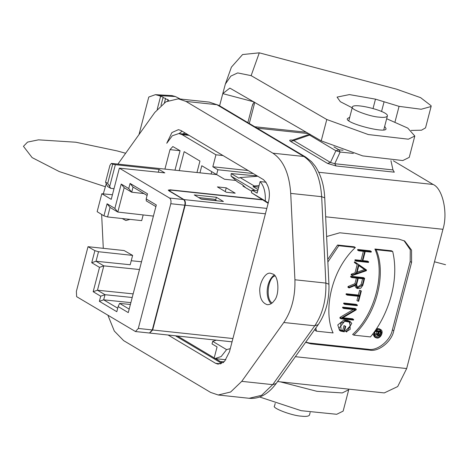<?xml version="1.0" encoding="UTF-8"?>
<svg xmlns="http://www.w3.org/2000/svg" width="469" height="469" viewBox="0 0 469 469"><rect width="100%" height="100%" fill="white"/><g stroke="black" fill="none" stroke-linecap="round" stroke-linejoin="round"><path stroke-width="0.7" d="M349.727 117.279L347.547 118.493C343.12 122.708 387.763 134.386 385.981 128.506L384.668 126.384M386.667 118.721L407.766 128.096L414.807 136.016L408.358 139.199L368.282 134.544L326.787 119.507L251.132 75.644L237.66 72.918L230.836 76.119L225.366 84.051L231.41 67.137L242.584 54.545L259.293 52.833L396.276 89.081L420.605 97.652L431.128 105.754L431.099 106.51L421.197 109.254L399.066 106.352L375.481 99.147L349.423 94.586L337.059 97.106L340.324 101.691L352.201 107.8M411.161 130.417L421.502 130.194L425.535 127.867L431.099 106.51M254.79 102.348L249.285 123.482M175.4 96.538L158.856 95.6L155.427 94.662L171.976 95.6L175.4 96.538L180.331 99.029M155.427 94.662L148.767 97.048L138.994 134.568M168.717 100.372L167.849 100.143L168.043 99.61L165.422 98.918L165.616 98.384L162.995 97.693L163.189 97.159L158.856 95.6M167.668 100.853L167.849 100.143M164.431 102.729L165.422 98.918M160.978 105.443L162.995 97.693M157.221 109.33L160.568 96.467M280.28 381.836L316.915 391.316L342.264 392.934L348.713 389.751L343.15 411.108L336.701 414.291L301.186 410.692L259.621 396.985M348.713 389.751L348.784 389.141M247.861 122.632L252.205 105.971L254.051 101.92M219.603 105.806L222.781 93.618L229.845 88.096L321.224 140.864L362.725 155.901L402.795 160.556L409.244 157.373L414.807 136.016M225.366 84.051L222.781 93.618L254.051 101.896M226.351 192.237L235.198 193.181L226.24 187.846L217.399 186.902L226.351 192.237M225.261 191.587L226.24 187.846M216.701 174.62L111.352 163.394L109.928 165.381L105.56 182.148L107.501 186.439L110.661 188.315L114.014 188.685M117.719 308.197L103.672 299.832L105.009 294.702L97.47 290.217L103.807 265.864L96.034 261.239L130.194 264.751L132.627 255.4L124.133 250.552L88.014 246.7L76.377 291.384L76.635 296.666L135.465 331.536L138.296 328.452L170.786 203.716C171.308 201.054 170.892 199.161 169.543 198.041L119.361 168.16L164.801 172.879L159.026 169.438L115.356 164.666L112.695 164.191L111.352 163.394M261.96 199.601L170.27 189.828L168.26 190.092L168.94 190.836L183.549 199.536C184.897 200.656 185.314 202.544 184.792 205.211L152.302 329.942L149.464 333.025L135.465 331.536M243.974 186.17L242.895 186.052L251.771 191.34M216.76 200.773L214.327 199.255L198.739 197.59M201.095 198.997L216.684 200.656M216.356 197.273L223.426 201.482L201.312 199.126L194.248 194.916L216.356 197.273L215.634 200.029M149.664 333.037L152.671 329.983L185.161 205.252C185.695 202.573 185.296 200.679 183.948 199.577L169.983 191.17L169.321 190.437L171.332 190.174L262.382 199.876M255.206 190.467L231.053 176.086L237.308 181.743L242.491 184.827L245.68 187.711M112.695 164.191L107.688 183.414L105.56 182.148M158.305 172.205L159.026 169.438M112.431 194.752L101.814 193.732L97.142 211.671L103.942 215.851L107.571 216.954L110.051 207.439L117.825 212.064L124.168 187.717L121.207 184.065L114.864 208.412L117.825 212.064L153.41 216.092M119.361 168.16L111.235 199.343L101.814 193.732M110.661 188.315L109.664 186.521L115.356 164.666M107.688 183.414L109.664 186.521M211.103 174.022L211.718 171.654M199.946 172.838L201.793 165.745L224.493 179.246L235.895 180.465M253.201 173.53L217.874 169.76L212.832 166.759L248.16 170.528M216.619 174.574L217.874 169.76M252.082 190.133L251.419 192.695L265.307 200.967C265.671 192.372 263.947 185.912 260.131 181.591L257.123 193.134L252.082 190.133L257.751 190.736M212.832 166.759L215.945 154.799L223.015 155.55M259.087 185.613L254.233 185.976L253.055 186.592L258.695 187.102M257.762 176.244L240.093 177.558L238.92 178.179L231.194 173.577L257.235 175.928M231.053 176.086L231.194 173.577M253.055 186.592L258.056 189.57M266.152 182.23L260.131 181.591M215.945 154.799L182.066 134.626L178.894 133.542L172.287 135.775L166.753 143.268L171.912 132.563L178.425 129.649L180.964 130.511L263.426 179.615C269.013 184.991 270.672 192.56 268.397 202.315L229.452 351.82L224.628 361.247L218.114 364.161L215.576 363.293L168.078 335.013M182.089 131.185L179.082 133.565M175.447 335.798L221.819 363.411M182.676 133.946L185.067 132.956M223.514 362.625L220.342 361.546L215.488 358.65M214.063 358.463L217.071 346.913L212.029 343.912L212.697 341.35L226.591 349.622L221.151 356.563L214.814 358.58L214.063 358.463M265.307 200.967L268.25 202.878M268.133 203.317L251.419 192.695M214.21 357.894L177.47 336.015M212.697 341.35L216.379 340.16M226.591 349.622L230.279 348.649M91.731 262.728L96.034 261.239L98.513 251.718L94.879 250.663L91.731 262.728L99.51 267.359L93.167 291.706L100.706 296.197L99.369 301.321L116.804 311.703L118.141 306.579L128.272 312.612L156.312 204.965L146.181 198.932L147.512 193.808L130.083 183.426L133.038 187.084L147.09 195.444M130.083 183.426L128.746 188.55L131.707 192.208L133.038 187.084M128.746 188.55L121.207 184.065M124.168 187.717L131.707 192.208L143.983 193.597M118.141 306.579L119.601 303.396L130.388 304.475M99.369 301.321L103.672 299.832L130.874 302.628M100.706 296.197L105.009 294.702L132.205 297.498M93.167 291.706L97.47 290.217L133.149 293.881M139.492 269.534L103.807 265.864L99.51 267.359M132.627 255.4L98.513 251.718M94.879 250.663L88.014 246.7M141.515 261.772L131.238 260.729M146.181 198.932L146.299 200.896L155.884 206.606M129.186 309.1L119.601 303.396M114.864 208.412L107.09 203.781L110.051 207.439M141.685 220.635L143.168 214.937M107.571 216.954L141.679 220.635M107.09 203.781L103.942 215.851M179.222 170.628L184.165 151.663L199.946 161.06L196.962 172.516M103.291 248.33L101.644 214.439M241.752 381.35L283.792 322.502L314.746 325.797L272.706 384.65L241.752 381.35L230.637 392.008L218.202 394.992L210.593 392.401L123.64 340.623L114.307 331.044L107.929 315.303M294.919 279.782L290.71 193.398L321.664 196.693L325.873 283.083L328.933 284.202C329.455 299.744 325.896 313.222 318.246 324.636L314.746 325.797C322.625 314.042 326.33 299.802 325.873 283.083L294.919 279.782C295.376 296.502 291.665 310.742 283.792 322.502M117.907 164.091L154.788 112.46L165.903 101.802L178.337 98.818L185.947 101.41L272.899 153.187C283.382 160.228 289.32 173.63 290.71 193.398M103.291 193.873L106.27 183.713M164.924 169.104L169.995 149.64L172.827 146.557L180.061 150.696L174.984 170.177M129.983 219.375L125.915 220.524L122.169 218.531M272.847 274.043C278.815 275.52 279.77 295.124 274.148 300.717C272.366 303.379 270.08 304.703 267.277 304.698C262.634 303.132 260.16 298.97 259.861 292.216C258.695 284.349 265.079 271.621 270.625 273.286L272.847 274.043M274.16 275.069C266.134 281.136 264.862 297.557 271.111 303.701M272.09 302.986C265.249 298.853 268.104 277.173 274.969 275.977M393.344 160.785L433.122 184.469C442.718 188.444 448.124 213.096 442.941 229.3L406.67 368.552L397.694 386.556L384.275 392.922L277.589 381.549M305.624 342.306L310.841 343.847L369.801 350.138C378.671 352.061 391.861 341.397 393.79 330.739L411.594 262.394L411.559 250.124L404.712 241.043L398.732 239.073L339.767 232.788L326.612 236.534M403.997 240.644L410.275 249.731L410.182 261.555L392.377 329.9C390.448 340.553 377.258 351.222 368.388 349.294L369.801 350.138M310.841 343.847L309.429 343.009L368.388 349.294M309.429 343.009L305.741 342.141M380.47 329.484C384.281 330.956 380.816 338.835 376.877 338.043L375.622 337.627C371.542 334.96 376.085 327.01 380.47 329.484L379.292 328.781L376.537 328.535M372.826 333.817L374.444 336.93L375.622 337.627M356.534 277.525L354.922 283.704L348.086 286.512L347.898 287.227L349.077 287.931L349.258 287.216L356.1 284.402L357.712 278.228L351.768 277.595L351.932 276.95L364.648 278.31L362.818 285.322L360.679 288.3L357.314 288.523L355.948 285.105L349.077 287.931M354.757 285.592L356.135 287.825L357.314 288.523M364.648 278.31L363.469 277.607L350.753 276.253L350.589 276.892L351.768 277.595M349.217 321.851L350.331 325.779L345.659 330.645L345.489 331.296L346.667 331.999L346.837 331.343L350.214 329.326L349.851 322.144L344.944 321.318L340.705 323.346L341.074 330.528L343.929 331.137L342.751 330.434L340.523 330.117M343.929 331.137L345.184 326.307L345.741 326.365L344.316 331.835L340.729 331.108L338.888 328.447L345.108 320.679L350.196 321.558L347.482 320.356M348.66 321.054L347.488 320.356L343.929 319.975L337.786 324.941L339.55 330.411L340.729 331.114M345.741 326.365L344.006 325.603L342.751 330.434M353.292 309.511L340.048 317.366L341.221 318.07L355.297 309.722L343.718 308.485L343.888 307.846L356.323 309.171L356.141 309.886L342.065 318.234L353.644 319.471L352.465 318.768L342.892 317.748M356.323 309.171L355.144 308.473L342.71 307.142L342.54 307.787L343.718 308.485M340.048 317.366L339.861 318.082L341.039 318.785L341.221 318.07M357.396 305.055L356.217 304.352L343.783 303.027L343.613 303.666L344.791 304.369L344.961 303.73L357.396 305.055L357.231 305.694L344.791 304.369M358.193 295.693L356.932 300.523L358.111 301.227L359.365 296.396L347.207 295.101L347.377 294.462L359.535 295.757L360.79 290.927L361.347 290.985L358.662 301.286L358.111 301.227M361.347 290.985L359.617 290.223L358.357 295.054L346.198 293.758L346.028 294.397L347.207 295.101M357.19 264.481L355.514 263.203L355.695 262.511L354.517 261.808L354.335 262.505L357.19 264.481L355.004 272.888L351.299 274.166L351.117 274.863L352.295 275.561L352.477 274.863L351.299 274.166M368.663 261.802L368.493 262.441L356.059 261.116L356.223 260.477L362.168 261.11L364.683 251.454L358.744 250.821L358.908 250.176L371.348 251.507L371.178 252.146L365.234 251.513L362.719 261.169L368.663 261.802L367.485 261.104L362.865 260.612M371.348 251.507L370.17 250.804L357.73 249.479L357.566 250.118L358.744 250.821M363.504 250.751L360.989 260.406L355.045 259.773L354.881 260.418L356.059 261.116M392.688 251.484L391.509 250.78L374.883 249.01C385.788 272.77 374.989 314.23 352.629 334.444L353.808 335.142C379.603 310.795 385.553 269.47 376.056 249.713L392.688 251.484C400.034 282.15 386.855 317.531 370.434 336.918L353.808 335.142M327.854 262.036L338.729 245.733L355.361 247.503L354.183 246.805L337.557 245.029L327.725 259.463M315.016 329.156L315.303 330.463L316.481 331.167L315.836 328.013M355.361 247.503C329.56 271.85 323.61 313.181 333.107 332.937L316.481 331.167M338.729 245.733L337.557 245.029M374.883 249.01L376.056 249.713M355.045 259.773L356.223 260.477M360.989 260.406L362.168 261.11M357.73 249.479L358.908 250.176M355.695 262.511L366.524 270.015L366.342 270.713L352.295 275.561M355.514 263.203L354.335 262.505M352.477 274.863L356.176 273.585L358.369 265.184M356.176 273.585L355.004 272.888M365.732 270.285L358.849 265.518L356.803 273.368L365.732 270.285L364.554 269.587L357.12 272.155M358.826 265.612L364.554 269.587M359.617 290.223L360.79 290.927M358.357 295.054L359.535 295.757M346.198 293.758L347.377 294.462M343.783 303.027L344.961 303.73M353.644 319.471L353.474 320.11L341.039 318.785M343.888 307.846L342.71 307.142M345.184 326.307L344.006 325.603M350.196 321.558L351.762 323.381L346.667 331.999M345.659 330.645L346.837 331.343M350.753 276.253L351.932 276.95M354.922 283.704L356.1 284.402M349.258 287.216L348.086 286.512M363.926 278.891L358.263 278.287L356.604 284.66L357.659 287.943L362.267 285.263L363.926 278.891M362.748 278.187L361.089 284.56L357.126 287.497M376.988 337.616C381.578 336.056 382.663 333.477 380.242 329.871C376.273 327.632 372.163 334.825 375.857 337.24L376.988 337.616M378.811 335.804L375.311 336.812M379.609 329.596L380.465 331.331M377.129 331.143L376.572 333.277L374.133 334.28L375.311 334.977L377.75 333.975L378.307 331.841L376.185 331.618L376.296 331.19L381.086 331.7L380.388 334.397L379.65 335.493L378.213 335.657L377.656 334.438L375.182 335.458L374.01 334.755M376.818 334.784L378.213 335.657M381.086 331.7L379.908 330.997L376.12 330.598M376.572 333.277L377.75 333.975M375.528 331.225L376.185 331.618M375.81 330.897L376.296 331.19M375.182 335.458L375.311 334.977M380.605 332.087L378.671 331.882L378.084 334.151L378.413 335.253L380.019 334.356L380.605 332.087M379.427 331.39L378.841 333.652L378.043 334.596M309.903 134.116L292.533 140.125L293.723 140.565L290.792 141.538C288.84 140.295 289.467 139.821 292.668 140.108M310.349 134.562L309.563 135.084L309.763 134.222M327.544 163.423L330.475 162.45L335.88 150.754L338.811 149.781L340.154 152.026L335.88 150.754L309.563 135.084L293.723 140.565L330.475 162.45L334.749 163.722L336.085 165.962L327.544 163.423L290.792 141.538M390.935 160.638L392.975 169.925L394.312 172.17L336.085 165.962M379.304 117.15C369.748 116.717 349.288 108.843 352.412 106.991C353.362 102.406 389.311 111.323 387.353 116.089C386.468 117.326 383.789 117.678 379.304 117.15M310.15 412.468L309.464 415.106C308.584 416.343 305.899 416.695 301.415 416.167C291.859 415.733 271.399 407.86 274.523 406.002L275.209 403.369M434.476 261.784L445.55 264.715L434.476 261.784M117.238 150.942L75.82 142.224L38.499 139.838L27.56 142.101L23.45 146.334L32.138 157.613L59.264 171.566L105.226 186.68L59.264 171.566L32.138 157.613L23.45 146.334L27.56 142.101L38.499 139.838L75.82 142.224L117.238 150.942L125.645 153.257L117.238 150.942M373.043 108.509L375.481 99.147M381.543 111.546L384.052 101.908M395.021 121.881L399.066 106.352M252.979 103.807L252.205 105.971M326.787 119.507L321.224 140.864M259.293 52.833L251.132 75.644M169.543 198.041L183.549 199.536M170.786 203.716L184.792 205.211M138.296 328.452L152.302 329.942M183.948 199.577L266.808 208.412M185.161 205.252L265.401 213.805M232.911 338.536L152.671 329.983M170.27 189.828L170.194 190.121M240.093 177.558L254.233 185.976M182.066 134.626L189.136 135.377M215.576 363.293L220.776 363.85M220.342 361.546L223.93 361.927M180.055 150.713L169.995 149.64M249.156 398.292L261.596 395.308L272.706 384.65L276.206 383.484C268.162 394.259 259.146 399.195 249.156 398.292L218.202 394.992M178.337 98.818L209.291 102.113L218.818 105.337L305.77 157.115L311.527 161.688L315.115 166.026C320.925 174.685 324.126 185.284 324.724 197.818L321.664 196.693C320.274 176.93 314.336 163.529 303.859 156.488L216.907 104.71L185.947 101.41M272.899 153.187L303.859 156.488L305.77 157.115M257.147 128.16L308.813 133.671M295.353 356.686L406.67 368.552M325.65 216.795L442.941 229.3M393.79 330.739L392.377 329.9M411.594 262.394L410.182 261.555M342.429 330.973L341.25 330.276M345.108 320.679L343.935 319.975M362.267 285.263L361.089 284.56M380.019 334.356L378.841 333.652M318.75 172.275L433.122 184.469M333.94 146.879L338.811 149.781L343.05 150.232M353.315 153.427L340.154 152.026L334.749 163.722L392.975 169.925M169.321 190.437L169.18 190.983M149.857 333.072L232.055 341.831M178.894 133.542L187.612 134.474M225.859 359.758L214.814 358.58M324.724 197.818L328.933 284.202M318.246 324.636L276.206 383.484M209.291 102.113L218.818 105.337M254.743 126.736L306.333 132.235M348.86 120.615L352.412 106.991M387.353 116.089L383.8 129.72"/></g></svg>
